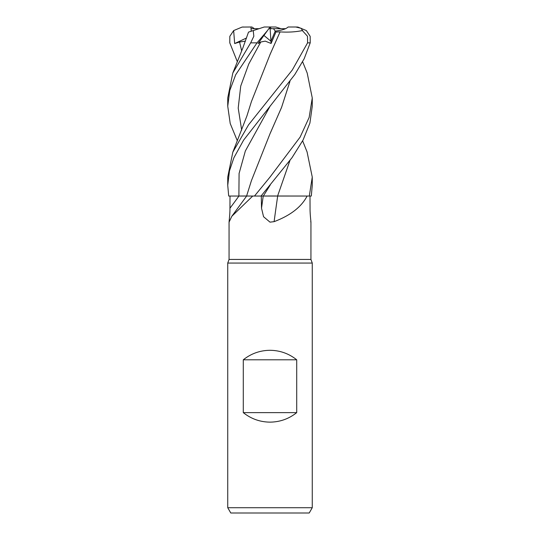 <?xml version="1.0" encoding="UTF-8"?>
<svg xmlns="http://www.w3.org/2000/svg" width="540" height="540" viewBox="0 0 540 540"><rect width="100%" height="100%" fill="white"/><g stroke="black" fill="none" stroke-linecap="round" stroke-linejoin="round"><path stroke-width="0.81" d="M268.238 196L307.118 196.04C301.469 206.928 290.466 215.467 274.111 221.657L270 222.149L263.567 216.729L261.522 208.231L261.279 196.04M237.371 140.859L230.216 123.518L227.738 106.211L229.757 90.551L235.697 74.743L257.006 42.849L267.476 30.571L258.066 43.551L260.773 42.019L265.235 41.121L271.087 43.463L275.94 32.009L273.476 28.688L285.545 28.688C282.94 29.862 279.504 30.659 275.245 31.07C281.617 30.409 285.916 29.052 288.124 27L295.778 27L301.259 28.33L302.36 30.578L307.49 36.254L307.584 42.849L310.216 42.849L304.162 58.772L294.779 74.594L243.628 140.103L233.854 157.835L229.46 170.91L227.738 185.301L228.697 196.04L252.734 196.04L231.835 216.27L229.061 222.149L229.061 259.436L310.939 259.436L312.262 263.061L312.262 507.715L227.738 507.715L230.789 513L309.211 513L312.262 507.715M310.73 221.657C311.438 224.667 309.933 214.994 310.055 208.231L310 196.04M229.061 259.436L227.738 263.061L312.262 263.061M268.839 28.688L270.115 28.688L270.938 41.236L275.245 31.07L270.938 41.236L263.939 35.458L270.938 41.236L271.087 43.463M243.29 412.627L243.29 359.802C251.107 353.579 260.01 350.406 270 350.298C279.99 350.406 288.893 353.579 296.71 359.802L296.71 412.627C288.893 418.858 279.99 422.024 270 422.138C260.01 422.024 251.107 418.858 243.29 412.627L296.71 412.627M229.271 221.657C228.562 224.667 230.067 214.994 229.946 208.231L230 196.04M252.734 196.04L261.056 196.04L292.019 157.673L303.068 140.022L309.899 123.107L312.262 106.211L312.262 97.976L309.15 117.41L300.146 137.079L270 177.093L254.489 196.04M277.682 196.04A715.453 119.752 -74.9 0 0 274.111 221.657M307.064 151.902L312.262 177.093L309.312 196.04L277.574 196.04L307.118 196.04M260.685 196.047L277.823 196.04M246.449 196L240.185 196.02M242.116 196.013L244.904 196.007M248.137 196L247.617 196M265.14 196.007L266.153 196.007M289.946 160.515L277.587 196.04M243.29 359.802L296.71 359.802M254.455 28.688L251.876 27L250.985 27L251.228 31.232L251.019 28.688L259.045 28.688M270.115 28.688L273.476 28.688M280.955 28.688L275.751 27L264.249 27L270.047 27L271.188 28.688M309.312 196.04L311.303 196.04L312.262 185.301L312.262 177.093M307.584 42.849L292.275 70.038L248.555 124.828L232.821 152.186L227.738 177.093L227.738 185.301M302.63 61.783L307.186 73.028L312.262 97.976M273.55 196L263.324 196.04M264.249 27L253.233 30.578L253.834 36.254L250.668 42.849L232.814 73.028L227.738 97.976L227.738 106.211M267.476 30.578L270 27.074L271.161 28.688M249.23 31.88L253.463 30.503M237.371 61.783L229.784 42.849L229.831 36.329L233.651 30.571L234.664 43.551L239.558 42.019L245.417 41.128M248.542 32.103L249.203 31.887M289.892 81.513L281.597 107.305L270.459 132.752M310.216 42.849L310.169 36.329L306.349 30.571L297.911 27.074L295.778 27L297.911 27.074M289.946 81.439L281.556 107.447L270.128 133.447L251.404 180.697L246.591 196.04M277.607 196L289.892 160.596M275.94 32.009L280.071 31.887L269.946 54.716M280.064 31.88L280.084 31.901C288.245 32.427 295.785 31.961 302.704 30.503M280.084 31.901L270.128 54.317L251.411 101.615L246.901 115.985L232.821 152.186M233.651 30.578L242.089 27.074L250.985 27M243.587 27L242.089 27.074M234.664 43.551L246.53 37.989M238.93 196.04A712.132 677.903 -33.1 0 1 229.946 208.231M263.223 196.04A712.132 119.192 -74.9 0 0 261.522 208.231M270.243 105.928L245.349 150.977L239.078 173.495L238.896 196.04M250.668 42.849L257.006 42.849M239.558 42.019L241.677 50.942M270.236 185.011L263.338 196.02M260.773 42.019L248.751 64.044L240.725 86.069L238.208 108.094L241.677 130.12M310.939 222.149L310.939 259.436M246.645 196.04L231.835 216.27M227.738 263.061L227.738 507.715M248.508 32.117L242.899 47.831L232.814 73.028M307.179 152.186L302.63 140.859"/></g></svg>
